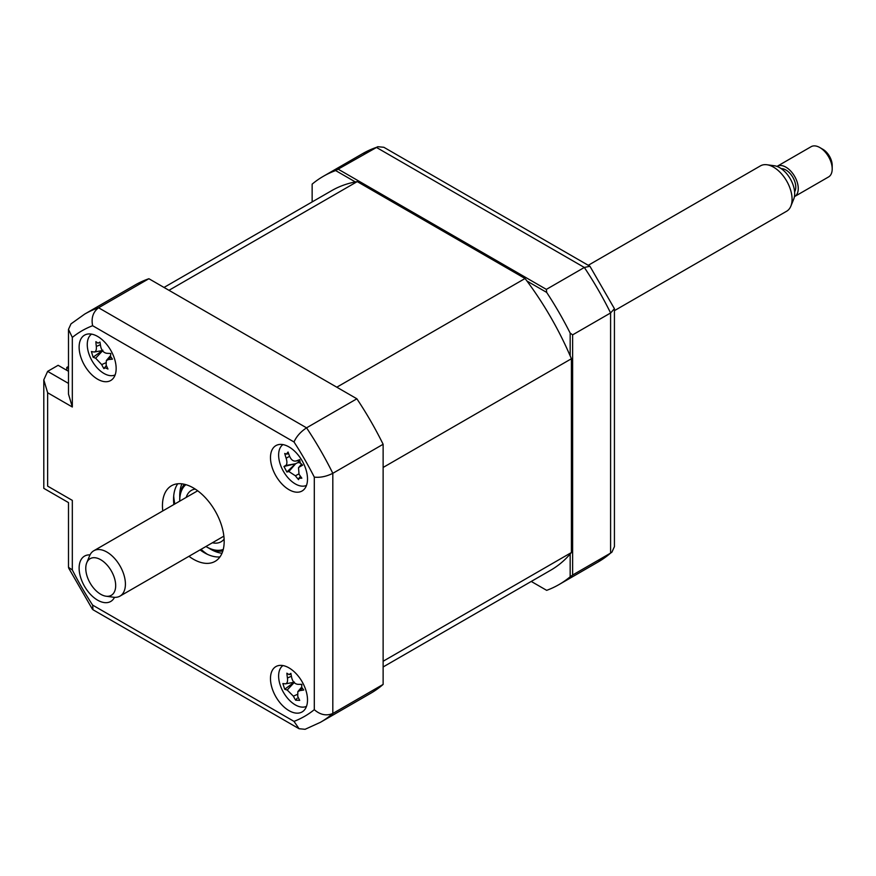 <?xml version="1.0" encoding="UTF-8"?>
<svg xmlns="http://www.w3.org/2000/svg" width="876" height="876" viewBox="0 0 876 876"><rect width="100%" height="100%" fill="white"/><g stroke="black" fill="none" stroke-linecap="round" stroke-linejoin="round"><path stroke-width="1.31" d="M570.167 355.864L570.167 333.099L572.63 334.862L572.63 575.017L570.167 576.78L570.167 554.015M546.668 590.347L531.25 581.445L546.668 590.347A235.699 136.087 -120 0 0 558.997 584.577A235.699 136.087 -120 0 0 570.167 576.78M572.63 575.017L610.594 553.095L611.919 552.154L614.426 546.646L614.426 308.702L610.594 312.951A235.699 136.087 -120 0 0 584.336 267.465L376.362 147.387A235.699 136.087 -120 0 0 362.5 153.705L323.299 176.328A235.699 136.087 -120 0 0 312.141 184.135L312.141 201.929M355.349 181.945L335.639 170.568L377.841 146.708L362.5 153.705M338.399 169.309L546.372 289.387L584.336 267.465L589.931 266.26L383.863 147.288L377.841 146.708M526.947 281.021L546.668 292.398L546.372 289.387M335.639 170.568A235.699 136.087 -120 0 0 323.299 176.328M589.931 266.26L614.426 308.702M570.167 333.099A235.699 136.087 -120 0 0 546.668 292.398M572.63 334.862L610.594 312.951L610.594 553.095A235.699 136.087 -120 0 1 598.198 561.943L558.997 584.577M288.992 710.644A26.192 15.122 -120 0 0 302.089 711.947A26.192 15.122 -120 0 0 306.096 690.956A26.192 15.122 -120 0 0 288.992 667.884A26.192 15.122 -120 0 0 275.896 666.581A26.192 15.122 -120 0 0 271.889 687.572A26.192 15.122 -120 0 0 288.992 710.644M288.992 489.684A26.192 15.122 -120 0 0 302.089 490.987A26.192 15.122 -120 0 0 306.096 469.996A26.192 15.122 -120 0 0 288.992 446.913A26.192 15.122 -120 0 0 275.896 445.621A26.192 15.122 -120 0 0 271.889 466.601A26.192 15.122 -120 0 0 288.992 489.684M97.63 379.209A26.192 15.122 -120 0 0 110.726 380.502A26.192 15.122 -120 0 0 114.745 359.521A26.192 15.122 -120 0 0 97.63 336.439A26.192 15.122 -120 0 0 84.545 335.147A26.192 15.122 -120 0 0 80.526 356.127A26.192 15.122 -120 0 0 97.63 379.209M90.02 554.891A26.192 15.122 -120 0 0 84.545 556.107A26.192 15.122 -120 0 0 80.526 577.087A26.192 15.122 -120 0 0 97.63 600.169A26.192 15.122 -120 0 0 110.726 601.462A26.192 15.122 -120 0 0 114.515 597.322M188.953 556.304A43.647 25.196 -120 0 0 193.311 559.184A43.647 25.196 -120 0 0 215.135 561.341A43.647 25.196 -120 0 0 221.825 526.366A43.647 25.196 -120 0 0 193.311 487.899A43.647 25.196 -120 0 0 171.488 485.742A43.647 25.196 -120 0 0 162.761 510.938M200.056 549.887A43.647 25.196 -120 0 0 204.426 552.767A43.647 25.196 -120 0 0 219.975 556.895M177.762 483.782A43.647 25.196 -120 0 0 173.875 504.532M72.325 407.001L68.492 394.101L68.492 329.376L71 323.868L84.72 314.068L135.035 285.029A235.699 136.087 60 0 1 148.898 278.721L356.871 398.788L306.556 427.838C300.588 431.791 296.406 436.511 294.007 441.975L92.626 325.708A222.603 128.52 -120 0 0 72.325 337.424L72.325 407.001L47.633 392.744L43.8 379.845L47.633 371.369L68.492 383.403M356.871 398.788A235.699 136.087 60 0 1 383.13 444.274L332.814 473.314C326.409 476.511 320.233 477.77 314.298 477.124A222.603 128.52 -120 0 0 294.007 441.975M383.13 444.274L383.13 684.419L332.814 713.469C326.409 716.141 320.233 714.871 314.298 709.669L314.298 477.124M47.633 392.744L47.633 486.125C42.639 489.005 42.639 489.005 47.633 486.125L72.325 500.382C67.332 503.262 67.332 503.262 72.325 500.382L72.325 569.958A222.603 128.52 -120 0 0 92.626 605.108L294.007 721.386L299.055 728.722L305.078 729.303L320.419 722.317A235.699 136.087 60 0 0 332.814 713.469L332.814 473.314A235.699 136.087 60 0 0 306.556 427.838L98.583 307.761C93.064 311.976 91.082 317.966 92.626 325.708M92.626 605.108L92.987 609.751L299.055 728.722M72.325 569.958L68.492 567.32L68.492 502.594L43.8 488.337L43.8 379.845M68.492 329.376L72.325 337.424M148.898 278.721L98.583 307.761A235.699 136.087 60 0 0 84.72 314.068M383.13 684.419A235.699 136.087 60 0 1 370.734 693.277L320.419 722.317M68.492 371.293L58.134 365.303L47.633 371.369M173.7 495.991A52.374 30.244 -120 0 0 174.828 503.974M201.009 549.34A52.374 30.244 -120 0 0 207.371 554.3M91.597 334.117A23.575 13.611 -120 0 0 90.294 357.375A23.575 13.611 -120 0 0 110.299 375.651A23.575 13.611 -120 0 0 115.139 374.895M93.809 351.988C95.791 352.021 96.623 350.181 96.316 346.458A59.634 52.724 -67.9 0 1 95.9 341.651L98.002 343.173L99.974 342.067A59.634 33.737 86.6 0 0 100.773 346.907C101.736 350.685 103.751 352.809 106.817 353.302A59.634 8.464 -3.7 0 0 110.77 353.466L110.507 356.39L112.457 359.149A59.634 27.441 149.2 0 1 108.657 359.499L106.335 360.551L106.149 365.029A59.634 33.737 86.6 0 0 107.967 369.026L105.317 367.821L103.894 368.621A59.634 52.724 -67.9 0 1 101.693 364.58L95.648 358.196A59.634 27.441 149.2 0 1 93.097 357.211L91.411 351.528A59.634 8.464 -3.7 0 0 93.809 351.988L94.433 351.999M102.897 350.225L93.097 357.211M106.39 365.599L104.102 368.194M68.492 368.435L66.773 367.449L68.492 366.453M383.13 666.965L550.708 570.21A219.109 126.505 -120 0 0 571.404 552.548L571.404 358.755A219.109 126.505 -120 0 0 525.063 278.502L357.233 181.606A219.109 126.505 -120 0 0 331.599 190.694L164.009 287.448M571.404 358.755L383.13 467.455L383.13 661.249L571.404 552.548M357.233 181.606L168.969 290.306L336.8 387.203L525.063 278.502M66.773 370.296L66.773 367.449M282.959 444.603A23.575 13.611 -120 0 0 282.751 470.105A23.575 13.611 -120 0 0 306.501 485.381M299.318 477.935L298.53 479.621A59.634 56.195 -109 0 1 295.409 475.799L288.883 471.529A59.634 12.603 138.9 0 1 286.868 471.989L295.508 463.754L283.955 466.481A59.634 6.384 -14.7 0 1 285.707 465.506C287.12 464.411 287.273 461.98 286.145 458.214A59.634 56.195 -109 0 1 284.733 453.461L286.408 454.118L288.062 452.027A59.634 37.219 64.7 0 0 289.77 456.648C291.423 460.174 293.602 461.597 296.296 460.918A59.634 6.384 -14.7 0 1 299.712 459.648L300.216 462.856L302.625 465.167A59.634 12.603 138.9 0 1 299.472 466.941L298.519 467.707L299.034 474.234A59.634 37.219 64.7 0 0 301.848 478.176L298.836 478.296L300.49 476.325M286.868 471.989L283.955 466.481M298.957 460.502A10.293 5.946 60 0 1 297.917 462.583A10.293 5.946 60 0 1 300.413 463.185M295.508 463.754L285.707 465.506M297.917 462.583L295.694 463.667L288.883 471.529M299.625 460.382L295.683 461.094L299.636 460.305M205.926 546.504A37.537 21.67 -120 0 0 206.276 546.712A37.537 21.67 -120 0 0 223.27 549.416M207.513 547.423L206.276 546.712L207.513 547.423A39.289 22.677 60 0 0 222.843 550.938M186.194 497.415A29.685 17.137 60 0 1 191.439 490.352A29.685 17.137 60 0 1 195.228 489.071M224.114 539.123A29.685 17.137 60 0 1 221.113 541.762A29.685 17.137 60 0 1 212.386 542.77M185.887 484.658A37.537 21.67 -120 0 0 179.733 500.733A37.537 21.67 -120 0 0 179.733 501.138M179.733 500.733L179.733 499.309A39.289 22.677 60 0 1 184.354 484.264M282.959 665.563A23.575 13.611 -120 0 0 280.167 684.999A23.575 13.611 -120 0 0 306.501 706.341M294.38 682.065L284.722 689.237L282.86 683.543A59.634 6.603 -5.3 0 0 285.193 683.817L285.675 683.795M285.193 683.817C287.109 683.696 287.865 681.758 287.448 678.013A59.634 53.447 -71.9 0 1 286.879 673.184L288.992 674.586L291.04 674.257M288.992 674.586L290.887 673.359A59.634 34.46 83.9 0 0 291.817 678.199C292.88 681.955 294.927 684.003 297.96 684.342A59.634 6.603 -5.3 0 0 301.859 684.331L301.694 687.299L303.72 690.025A59.634 25.59 147.8 0 1 299.986 690.562L297.851 691.613L297.73 696.354A59.634 34.46 83.9 0 0 299.701 700.373L295.694 700.209A59.634 53.447 -71.9 0 1 293.372 696.179L287.219 690.025A59.634 25.59 147.8 0 1 284.722 689.237M302.121 688.251L299.986 690.562M297.15 698.238L295.694 700.209M301.015 684.342A10.293 5.946 60 0 1 301.607 684.977M114.11 592.417A21.144 12.209 -120 0 0 107.376 565.37A21.144 12.209 -120 0 0 87.326 561.582A21.144 12.209 -120 0 0 86.757 562.775A21.144 12.209 -120 0 0 90.151 583.109A21.144 12.209 -120 0 0 106.062 596.217A21.144 12.209 -120 0 0 114.11 592.417M86.757 562.775L89.593 555.822A26.192 15.122 60 0 1 90.305 554.344A26.192 15.122 60 0 1 93.798 550.752A26.192 15.122 60 0 1 117.702 562.315A26.192 15.122 60 0 1 123.483 592.526A26.192 15.122 60 0 1 119.99 596.118A26.192 15.122 60 0 1 113.497 597.224L106.062 596.217M614.426 310.651L786.648 211.226A26.192 15.122 -120 0 0 790.141 207.634A26.192 15.122 -120 0 0 790.853 206.156A26.192 15.122 -120 0 0 786.648 180.982A26.192 15.122 -120 0 0 766.949 164.754A26.192 15.122 -120 0 0 760.467 165.86L588.245 265.297M766.949 164.754L774.395 165.761A21.144 12.209 60 0 1 790.305 178.868A21.144 12.209 60 0 1 793.7 199.202L790.853 206.156M781.239 168.663A13.972 8.059 60 0 1 792.78 177.193A13.972 8.059 60 0 1 794.751 191.592A13.972 8.059 60 0 1 794.609 191.822M794.631 196.531L828.587 176.93A17.454 10.085 -120 0 0 830.908 174.543A17.454 10.085 -120 0 0 832.2 168.937A17.454 10.085 -120 0 0 819.859 147.562A17.454 10.085 -120 0 0 811.121 146.697L777.176 166.298A17.454 10.085 60 0 1 793.108 173.995A17.454 10.085 60 0 1 796.963 194.144A17.454 10.085 60 0 1 794.631 196.531A17.454 10.085 60 0 1 794.433 196.651M819.859 147.562L822.936 149.336A13.096 7.556 60 0 1 832.2 165.378L832.2 168.937M294.007 721.386A222.603 128.52 -120 0 0 314.298 709.669M222 553.26A43.647 25.196 60 0 1 210.601 549.208A43.647 25.196 60 0 1 209.014 548.245M179.777 497.601A43.647 25.196 60 0 1 181.912 483.848M102.558 350.849L95.648 358.196M105.635 362.872L101.693 364.58M100.379 344.695L96.316 346.458M110.825 357.189L108.657 359.499M289.627 456.297L286.145 458.214M301.574 464.51L299.472 466.941M298.836 473.916L295.409 475.799M297.172 694.46L293.372 696.179M294.139 682.568L287.219 690.025M291.412 676.228L287.448 678.013M611.919 552.154L598.198 561.943M68.678 568.097L92.407 609.214M94.488 351.988L102.35 350.564M106.335 360.551L110.376 355.787M286.408 454.118L288.653 453.713M298.519 467.707L301.377 464.335M297.851 691.613L301.651 687.134M285.718 683.784L293.898 682.305M197.68 490.779L93.798 550.752M223.873 536.145L119.99 596.118"/></g></svg>

